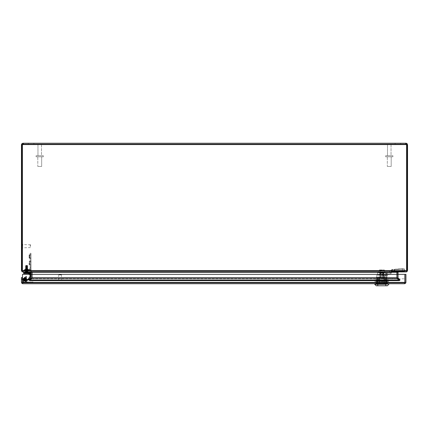 <?xml version="1.0" encoding="UTF-8"?>
<svg xmlns="http://www.w3.org/2000/svg" width="429" height="429" viewBox="0 0 429 429"><rect width="100%" height="100%" fill="white"/><g stroke="black" fill="none" stroke-linecap="round" stroke-linejoin="round"><path stroke-width="0.32" stroke-dasharray="2.15 1.61" d="M27.81 270.978L25.386 270.978L27.81 270.978L25.386 270.978L27.81 270.978L25.386 270.978L27.81 270.978L25.386 270.978L27.81 270.978L27.81 271.932L25.386 271.932L27.81 271.932L27.81 270.978L27.81 271.932L25.386 271.932L27.81 271.932L25.386 271.932L27.81 271.932L27.81 270.978M27.81 271.932L25.386 271.932L27.81 271.932M28.287 144.187L33.918 144.187L28.287 144.187L28.287 143.232L33.918 143.232L28.287 143.232L28.287 144.187L33.918 144.187L33.918 143.232L33.918 144.187M395.082 144.187L400.713 144.187L395.082 144.187L395.082 143.232L400.713 143.232L395.082 143.232L395.082 144.187L400.713 144.187L400.713 143.232L400.713 144.187M28.287 143.232L33.918 143.232M395.082 143.232L400.713 143.232M397.49 278.753L398.166 278.078L397.49 278.753L399.367 280.63L400.043 279.955L398.048 277.794L397.093 277.794L397.195 278.314L397.49 278.753L397.093 277.869L397.125 272.034L397.603 271.278L398.45 270.978L397.152 271.932M398.166 278.078L398.048 272.335L398.45 271.932L398.45 270.978L398.45 271.932L406.193 271.932L407.041 271.637L407.55 270.576L406.595 270.576L406.193 270.978L406.193 271.932M397.104 272.147L406.054 271.932L397.013 271.932L398.305 270.978L397.345 271.375L396.948 272.335L32.052 272.335L31.998 278.169L29.773 280.63L31.998 278.169L32.052 272.335L32.052 277.794L396.948 277.794L397.345 278.753L396.948 277.794L396.948 272.335L396.948 277.794L32.052 277.794L29.773 279.955L29.773 280.63L399.227 280.63L397.345 278.753L399.227 280.63L399.227 279.955L29.773 279.955M31.907 277.794L31.51 278.753L31.907 277.794L30.952 277.794L31.907 277.794L31.875 272.034L30.706 270.989L30.55 271.932L30.55 270.978L31.848 271.932M30.834 278.078L28.957 279.955L29.633 280.63L31.51 278.753L30.952 277.794L31.51 278.753M406.054 270.978L406.054 271.932L406.456 270.576L406.097 270.978L22.946 270.978L30.695 270.978L30.695 271.932L30.695 270.978L398.305 270.978L398.305 271.932L398.305 270.978L30.695 270.978L31.655 271.375L32.052 272.335L396.948 272.335L396.948 277.794L397.345 278.753L31.655 278.753L31.655 278.078L397.345 278.078L399.227 279.955M22.807 271.932L21.745 271.423L21.45 270.576L22.405 270.576L22.807 270.978L22.807 271.932L30.55 271.932L30.952 272.335L30.952 277.794M23.279 144.203L23.225 144.589L405.775 144.589L407.073 144.954L405.775 144.589L405.684 143.629L405.775 144.589L407.073 144.954L407.073 270.576L407.073 144.954L407.073 270.576L22.544 270.576L22.903 270.978L30.818 270.983L31.987 271.932L22.946 271.932L30.695 271.932L22.946 271.932L22.544 270.576L21.927 270.576L22.544 270.576L21.927 270.576L21.927 144.954L23.225 144.589L21.927 144.954L23.225 144.589L23.225 143.232L23.225 144.187L405.775 144.187L405.775 143.232L22.807 143.232L21.745 143.747L21.45 145.093L22.405 145.093L22.405 144.589L23.225 144.187M32.052 272.335L30.695 271.932L406.054 271.932M398.45 270.978L406.193 270.978M22.807 270.978L30.55 270.978M380.41 271.932L380.41 270.184L380.41 271.959L379.011 271.959L379.011 270.184L384.314 269.932L379.145 269.97L381.113 269.932L379.097 270.007L379.011 271.932L384.609 271.932L384.609 270.184L384.609 271.959L379.011 271.959L384.609 271.959M389.972 272.576L389.387 272.302L386.395 272.592L386.395 274.619L388.931 274.619L388.931 272.592L390.074 270.833L389.387 272.302L391.227 273.155L389.387 272.302L390.074 270.833L391.323 271.418L390.074 270.833L392.138 269.514L390.074 270.833L391.913 271.686L391.323 271.418L391.913 271.686L391.227 273.155L388.931 274.619L377.531 274.619L388.931 274.619L391.227 273.155L392.138 271.541L402.488 270.49L404.536 270.763L404.408 271.541L394.272 271.541L404.408 271.541L404.536 270.763L402.488 270.49L394.272 271.541L394.272 269.514L392.412 269.514L392.245 271.541L402.488 270.49L404.536 270.763L404.579 271.455L394.272 271.541L404.408 271.541L404.536 270.763L402.488 270.49L392.138 271.541L391.227 273.155L388.931 274.619L391.227 273.155L392.245 271.541L390.074 270.833L392.138 269.514L390.074 270.833L389.559 271.932L391.795 271.932M22.946 270.978L22.946 271.932M407.55 145.093L407.55 270.576L406.595 270.576L406.595 145.093L407.55 145.093L407.55 144.589L407.035 143.527L405.775 143.232M22.405 145.093L22.405 270.576L21.45 270.576L21.45 145.093M405.684 144.305L406.193 144.187L406.595 145.093M406.595 144.589L407.55 144.589M406.193 144.187L406.193 143.232M21.45 144.589L22.405 144.589M22.807 143.232L22.807 144.187M21.927 144.954L21.927 270.576L21.927 144.954M41.045 144.187L38.406 144.187L41.045 144.187L38.406 144.187L41.045 144.187L41.495 144.637L37.956 144.637L41.495 144.637L41.495 155.706L37.956 155.706L41.495 155.706L37.956 155.706L41.495 155.706L41.495 144.637L37.956 144.637L41.495 144.637M37.795 166.452L41.656 166.452L37.795 166.452L41.656 166.452L37.795 166.452L37.795 156.799L41.656 156.799L37.795 156.799L37.795 166.452M36.1 155.706L43.35 155.706L36.1 155.706L36.1 156.799L43.35 156.799L36.1 156.799L43.35 156.799L36.1 156.799L36.1 155.706L43.35 155.706L36.1 155.706M37.795 156.799L41.656 156.799L37.795 156.799M390.594 144.187L387.955 144.187L390.594 144.187L387.955 144.187L390.594 144.187L391.044 144.637L387.505 144.637L391.044 144.637L391.044 155.706L387.505 155.706L391.044 155.706L387.505 155.706L391.044 155.706L391.044 144.637L387.505 144.637L391.044 144.637M387.344 166.452L391.205 166.452L387.344 166.452L391.205 166.452L387.344 166.452L387.344 156.799L391.205 156.799L387.344 156.799L387.344 166.452M385.65 155.706L392.9 155.706L385.65 155.706L385.65 156.799L392.9 156.799L385.65 156.799L392.9 156.799L385.65 156.799L385.65 155.706L392.9 155.706L385.65 155.706M387.344 156.799L391.205 156.799L387.344 156.799M376.662 283.741L376.662 282.786L386.958 282.786L376.662 282.786L376.662 283.741L379.075 283.741L379.075 282.786L386.958 282.786L379.075 282.786L379.075 283.741L376.662 283.741L376.662 282.786L376.662 283.741L384.545 283.741L379.075 283.741L379.075 282.786L379.075 283.741L376.662 283.741M384.545 283.741L384.545 282.786L384.545 283.741L386.958 283.741L386.958 282.786L386.958 283.741L379.075 283.741L384.545 283.741L384.545 282.786L384.545 283.741L386.958 283.741L386.958 282.786L386.958 283.741L384.545 283.741M21.45 277.563L22.405 277.563L22.405 279.172L22.405 277.563L21.45 277.563L21.45 279.172L21.45 277.563L22.405 277.563L22.405 279.172L21.45 279.172L22.405 279.172L21.45 279.172L21.45 277.563L22.405 277.563L22.405 282.384L21.45 282.384L21.45 277.563M24.555 277.563L26.367 278.609L26.367 276.517L24.555 277.563L26.367 276.517L26.367 278.609L24.555 277.563L26.367 278.609L26.367 276.517L24.555 277.563M404.987 282.384L405.941 282.384L405.941 274.346L404.987 274.346L404.987 282.384L404.585 282.786L404.585 283.741L404.847 282.384L404.585 282.786L22.807 282.786L22.807 283.741L21.959 283.446L21.45 282.384M404.847 282.384L404.847 274.346L22.544 274.346L22.544 282.384L22.544 274.346L404.847 274.346L404.847 282.384L22.544 282.384L404.847 282.384L404.847 274.346L22.544 274.346L22.807 282.786L22.405 282.384M385.891 284.25L374.715 284.25L374.715 283.741L388.905 283.741L374.715 283.741L388.905 283.741L388.905 284.25L377.788 284.25M22.587 282.722L22.807 283.741M405.941 282.384L405.432 283.446L404.585 283.741M22.86 279.231L25.477 277.729L26.491 280.566L23.515 281.059L26.491 280.566L25.477 277.729L22.86 279.231L25.477 277.729L26.491 280.566L23.515 281.059L25.928 279.166L23.611 279.359L25.928 279.166L24.013 280.486L25.928 279.166L23.611 279.359L23.381 282.03L32.84 282.03L32.84 282.786L23.381 282.786L22.431 281.66L23.381 282.786L22.431 281.66L22.86 279.231L25.477 277.729L26.491 280.566L23.515 281.059L25.928 279.166L23.611 279.359L23.381 282.03L32.84 282.03L32.84 282.786L23.381 282.786L22.431 281.66L22.86 279.231L22.431 281.66L23.381 282.786L27.692 282.786L23.381 282.786L22.431 281.66L22.86 279.231L25.477 277.729L26.491 280.566L23.515 281.059L24.013 280.486L23.515 281.059L26.491 280.566L25.477 277.729L22.86 279.231L22.544 281.033M23.107 279.188L23.059 278.276L23.82 278.239L23.868 279.145L27.279 282.03L23.381 282.03L23.611 279.359L23.381 282.03L23.611 279.359L25.928 279.166L24.013 280.486L25.928 279.166L23.611 279.359L23.182 281.794L27.692 282.03L27.279 282.03L27.692 282.03L27.692 282.786L27.692 282.03L27.692 282.786L27.279 282.786L27.692 282.786L27.279 282.786L27.692 282.786L27.692 282.03L26.904 282.03L23.868 279.145L23.82 278.239L23.059 278.276L23.107 279.188L27.279 282.786L23.381 282.786L27.279 282.786L27.279 282.03L23.868 279.145L23.82 278.239L23.059 278.276L23.107 279.188L26.904 282.786L27.279 282.786L26.904 282.786L27.279 282.786L27.279 282.03L27.692 282.03L23.381 282.03L27.692 282.03L26.904 282.03L23.868 279.145L23.82 278.239L23.059 278.276L23.107 279.188L26.904 282.786M24.013 280.486L23.515 281.059L24.013 280.486M32.84 282.03L23.381 282.03L32.84 282.03L32.84 282.786L23.381 282.786L32.84 282.786M24.796 278.861L22.737 278.861L23.933 278.796L23.638 279.569L23.933 280.346L22.737 280.276L26.855 280.276L23.402 280.276L26.19 280.276L25.66 280.346L25.622 278.759L22.737 278.861L26.855 278.861L23.793 278.861L24.796 278.861L24.796 280.276L25.799 280.276L23.793 280.276L26.855 280.276L22.737 280.276L24.796 280.276L24.796 278.861M23.638 279.569L24.796 280.727L25.954 279.569L24.796 278.41L23.638 279.569L25.375 280.571L25.375 278.566L23.638 279.569L23.933 280.346L25.66 280.346L25.66 278.796L26.19 278.861L23.402 278.861L23.933 278.796L23.638 279.569L24.796 280.727L25.954 279.569L24.796 278.41L23.638 279.569L25.375 280.571L25.375 278.566L23.638 279.569L24.796 280.727L25.954 279.569L24.796 278.41L23.638 279.569M25.601 279.569L24.796 278.764L23.992 279.569L24.796 280.373L25.601 279.569L24.796 278.764L23.992 279.569L25.198 280.266L25.198 278.877L23.992 279.569L24.796 280.373L25.601 279.569M25.788 265.449L27.408 265.449L25.756 265.664L27.654 265.776L25.542 265.776L27.654 265.841L25.542 265.841L27.654 265.841L25.542 265.841L27.654 265.841L25.542 265.841L27.654 265.841L25.542 265.841L27.654 265.841L25.788 265.449L27.44 265.572L25.542 265.841L25.788 265.449M25.756 265.959L27.654 266.227L25.542 266.227L27.654 266.227L25.542 266.227L27.654 266.227L25.542 266.227L27.654 266.227L25.542 266.227L27.654 266.227L25.542 266.227L25.756 265.959M25.756 266.345L27.654 266.613L25.542 266.613L27.654 266.613L25.542 266.613L27.654 266.613L25.542 266.613L27.654 266.613L25.542 266.613L27.654 266.613L25.542 266.613L25.756 266.345M25.756 266.731L27.654 266.999L25.542 266.999L27.654 266.999L25.542 266.999L27.654 266.999L25.542 266.999L27.654 266.999L25.542 266.999L27.654 266.999L25.542 266.999L25.756 266.731M25.756 267.117L27.654 267.385L25.542 267.385L27.654 267.385L25.542 267.385L27.654 267.385L25.542 267.385L27.654 267.385L25.542 267.385L27.654 267.385L25.542 267.385L25.756 267.117M25.756 267.503L27.654 267.771L25.542 267.771L27.654 267.771L25.542 267.771L27.654 267.771L25.542 267.771L27.654 267.771L25.542 267.771L27.654 267.771L25.542 267.771L25.756 267.503M25.756 267.889L27.654 268.157L25.542 268.157L27.654 268.157L25.542 268.157L27.654 268.157L25.542 268.157L27.654 268.157L25.542 268.157L27.654 268.157L25.542 268.157L25.756 267.889M25.756 268.275L27.654 268.543L25.542 268.543L27.654 268.543L25.542 268.543L27.654 268.543L25.542 268.543L27.654 268.543L25.542 268.543L27.654 268.543L25.542 268.543L25.756 268.275M25.756 268.661L27.654 268.929L25.542 268.929L27.654 268.929L25.542 268.929L27.654 268.929L25.542 268.929L27.654 268.929L25.542 268.929L27.654 268.929L25.542 268.929L25.756 268.661M25.756 269.047L27.654 269.315L25.542 269.315L27.654 269.315L25.542 269.315L27.654 269.315L25.542 269.315L27.654 269.315L25.542 269.315L27.654 269.315L25.542 269.315L25.756 269.047M25.756 269.433L27.654 269.702L25.542 269.702L27.654 269.702L25.542 269.702L27.654 269.702L25.542 269.702L27.654 269.702L25.542 269.702L27.654 269.702L25.542 269.702L25.756 269.433M25.756 269.82L27.654 270.088L25.542 270.088L27.654 270.088L25.542 270.088L27.654 270.088L25.542 270.088L27.654 270.088L25.542 270.088L27.654 270.088L25.542 270.088L25.756 269.82M25.756 270.206L27.654 270.474L25.542 270.474L27.654 270.474L25.542 270.474L27.654 270.474L25.542 270.474L27.654 270.474L25.542 270.474L27.654 270.474L25.542 270.474L25.756 270.206M25.756 270.592L27.44 270.592L25.542 270.474L27.654 270.796L25.542 270.86L27.654 270.86L25.542 270.86L27.654 270.86L25.542 270.86L27.654 270.86L25.542 270.86L27.654 270.86L25.542 270.86L25.542 270.474M25.756 270.978L27.654 271.246L25.542 271.246L27.654 271.246L25.542 271.246L27.654 271.246L25.542 271.246L27.654 271.246L25.542 271.246L27.654 271.246L25.542 271.246L25.756 270.978M25.756 271.364L27.654 271.632L25.542 271.632L27.654 271.632L25.542 271.632L27.654 271.632L25.542 271.632L27.654 271.632L25.542 271.632L27.654 271.632L25.542 271.632L25.756 271.364M24.539 273.203L25.756 271.841L24.539 273.203L25.756 271.841L25.542 271.632L25.756 271.841L24.539 273.493L24.539 273.203L24.539 273.493L28.915 273.493L24.281 273.493L28.915 273.493L24.281 273.493L28.657 273.493L24.539 273.493L28.657 273.493L24.539 273.493L28.657 273.493L24.539 273.493L28.657 273.493L27.654 271.954L25.542 272.05L27.654 272.05L27.654 271.632L25.542 271.632L27.44 271.75L25.542 271.954L27.654 272.05L25.542 272.05L27.654 272.05L25.542 272.05L27.654 272.05L25.542 272.05L27.654 272.05L28.657 273.203L24.539 273.203L28.657 273.203L24.539 273.203L28.657 273.203L24.539 273.203L28.657 273.203L24.539 273.203L28.657 273.203L28.024 272.474M25.579 272.731L25.349 273.493L25.67 272.436L26.598 272.436L25.67 272.436L25.349 273.493L25.67 272.436L26.598 272.436L26.276 273.493L26.598 272.436L26.276 273.493L27.847 273.493L25.349 273.493L26.92 273.493L26.598 272.436L26.92 273.493L26.598 272.436L26.92 273.493L27.847 273.493L25.349 273.493L26.276 273.493L26.598 272.436L26.276 273.493L27.847 273.493L25.349 273.493L26.92 273.493L26.598 272.436L26.276 273.493L25.349 273.493L26.276 273.493L26.598 272.436L26.92 273.493L26.598 272.436L27.526 272.436L27.847 273.493L26.92 273.493L27.847 273.493L27.617 272.731M28.657 273.493L28.657 273.203L28.657 273.493L25.193 273.493L29 273.493L24.196 273.493L29 273.493L24.196 273.493L29 273.493L24.196 273.493L29 273.493L24.196 273.493L24.855 272.731L28.341 272.731L24.855 272.731L24.196 273.493L24.855 272.731L28.341 272.731L24.855 272.731L28.341 272.731L24.855 272.731L24.196 273.493M25.67 272.436L25.349 273.493L25.67 272.436L25.349 273.493L25.67 272.436L27.526 272.436L27.847 273.493L27.526 272.436L27.847 273.493L27.526 272.436L26.598 272.436L26.92 273.493L26.276 273.493L26.598 272.436L26.276 273.493L26.598 272.436L26.92 273.493L26.598 272.436L26.276 273.493L26.598 272.436L26.92 273.493L26.598 272.436L27.526 272.436M28.797 273.707L29.59 273.97L30.073 275.3L30.073 273.836L30.073 275.3L30.073 273.836L29.724 273.493L24.281 273.493L25.193 273.493L25.193 272.731L30.663 272.731L25.193 272.731L25.193 271.932L23.584 271.932L30.663 271.932L30.663 272.731L23.584 272.731L23.584 271.932L30.663 271.932L23.584 271.932L23.584 273.493L23.584 272.731L28.341 272.731L24.855 272.731M30.073 273.858L29.724 273.493L30.073 273.836L29.724 273.493L24.281 273.493L28.915 273.493L28.26 273.493L29.59 273.97L29.885 274.844L29.59 273.97L30.073 273.836L29.724 273.493L29.59 273.97L29.724 273.493L25.193 273.493L25.193 272.731L29.724 272.731L29.134 272.731L29.724 272.731L30.834 273.836L30.625 276.93L29.081 279.311L25.729 281.301L22.941 280.207L24.474 277.633L26.759 279.569L23.761 278.952L25.37 280.63L28.25 279.07L29.987 276.517L29.874 273.879M25.193 271.932L25.193 272.731L29.724 272.731L28.609 272.731L29.724 272.731L29.059 272.914L29.724 273.032L28.609 272.731L29.724 272.731L30.834 273.836L29.724 272.731L30.834 273.836L30.834 276.228L29.081 279.311L25.729 281.301L22.941 280.207L24.474 277.633L26.759 279.569L23.761 278.952L25.37 280.63L28.443 278.893L29.081 279.311L28.614 279.74L25.729 281.301L22.941 280.207L24.474 277.633L26.759 279.569L23.761 278.952L25.37 280.63L28.443 278.893L29.081 279.311L28.614 279.74L25.729 281.301L22.941 280.207L24.474 277.633L26.759 279.569L23.761 278.952L25.37 280.63L28.443 278.893L30.073 276.228L30.073 273.836L30.073 275.3L29.719 274.346L30.073 275.3L30.073 274.346L30.073 275.3L28.716 273.681L30.073 275.3L28.716 273.681L29.885 274.844L29.59 273.97L30.073 275.3M25.193 272.731L29.724 272.731L30.834 273.836L30.625 276.93L29.081 279.311L25.729 281.301L22.941 280.207L24.474 277.633L26.759 279.569L23.761 278.952L25.37 280.63L28.25 279.07L29.987 276.517L30.073 273.836L29.724 273.493L30.073 273.836L29.59 273.97L30.073 273.836L29.59 273.97L29.724 273.493L23.584 273.493L25.193 273.493L25.193 272.447M30.073 273.836L29.59 273.97L29.724 273.493L29.59 273.97L29.724 273.493L28.26 273.493L29.59 273.97L29.885 274.844M29.129 272.989L30.175 273.386L30.534 273.836L29.724 273.032L29.322 273.166L30.647 274.506L30.175 273.386L29.724 273.032L30.534 273.836L30.4 274.238L30.534 273.836L29.939 273.182L28.609 272.731L29.724 273.032L29.059 272.914L30.572 274.431M31.022 258.612L31.022 254.392L31.022 258.612L31.022 254.392L31.022 258.612L30.019 257.609L30.019 255.394L30.019 257.609L30.019 255.394L30.019 257.609L29.102 257.609L29.102 254.89L29.102 257.609L30.019 257.609L31.022 258.612M31.022 262.934L31.022 264.044L31.022 262.934M29.102 262.934L29.102 264.543L29.102 262.934M30.11 254.29L30.11 258.714L30.11 254.29L30.11 258.714L30.11 254.29L29.504 254.89L29.504 258.108L29.504 254.89L29.504 258.108L29.504 254.89L30.11 254.29M30.11 260.725L30.11 265.149L30.11 260.725L30.11 265.149L30.11 260.725L29.504 261.325L29.504 264.543L29.504 261.325L29.504 264.543L29.504 261.325L30.11 260.725M24.528 270.978L28.668 270.978L24.528 270.978L28.668 270.978L24.528 270.978L28.668 270.978L24.528 270.978L28.668 270.978L24.528 270.978L25.622 269.884L25.622 269.063L27.574 269.063L25.622 269.063L27.574 269.063L25.622 269.063L27.574 269.063L25.622 269.063L27.574 269.063L25.622 269.063L25.622 269.884L24.528 270.978L25.622 269.884L25.622 269.063L25.622 269.884L27.574 269.884L25.622 269.884M28.813 270.066L24.389 270.066L28.813 270.066L28.207 269.466L24.989 269.466L28.207 269.466L24.989 269.466L28.207 269.466L24.989 269.466L28.207 269.466L24.989 269.466L28.207 269.466L28.207 269.063L24.989 269.063L28.207 269.063L24.989 269.063L28.207 269.063L28.813 270.066L24.389 270.066L28.813 270.066L24.389 270.066L28.813 270.066L28.207 269.063L24.989 269.063L28.207 269.063L24.989 269.063L28.207 269.063L28.813 270.066L24.389 270.066L28.813 270.066M31.022 269.868L30.695 270.656L29.74 270.978L31.022 269.868L31.022 253.282L31.022 254.89L31.022 253.282L30.11 253.282L30.11 269.868L30.11 268.506L28.545 270.066L30.11 268.506L28.545 270.066L30.1 269.932L30.11 268.704L28.748 270.066L29.933 270.066L23.986 270.066L25.595 270.066L23.986 270.066L23.986 270.978L29.907 270.978L31.022 269.868L31.022 254.89L30.11 254.89L30.11 253.282L31.022 253.282L31.022 254.89L30.11 254.89L30.11 269.868L25.595 270.066L25.595 270.978L23.986 270.978L29.907 270.978L31.022 269.702L30.936 270.291L29.907 270.978L30.695 270.656L31.022 269.868L29.907 270.978L31.022 269.868L31.022 254.89L30.765 270.576M25.595 270.114L29.907 270.066L28.545 270.066L30.11 268.506L28.748 270.066L29.998 270.05L30.11 268.704L29.933 270.066L23.986 270.066L23.986 270.978L23.986 270.066M30.11 267.439L30.11 261.207L30.11 267.439L31.022 267.439L31.022 261.004L31.022 267.439L30.11 267.439L31.022 267.439L30.11 267.439L30.11 261.004L30.11 267.439L31.022 267.439L31.022 261.004L30.11 261.004L31.022 261.004L30.11 261.004L31.022 261.004L31.022 267.439L30.11 267.439M27.032 272.506L25.52 272.506L27.032 272.506M27.032 272.474L25.52 272.474L27.032 272.474M25.842 272.656L28.47 272.656L25.842 272.656M25.66 273.171L28.915 273.171L25.66 273.171M23.933 278.796L25.198 278.485M23.992 279.569L25.198 280.266L25.198 278.877L23.992 279.569M25.402 279.569L24.496 279.048L24.496 280.094L25.402 279.569M26.598 265.959L27.44 265.959L26.598 265.959M26.598 266.345L27.44 266.345L26.598 266.345M26.598 266.731L27.44 266.731L26.598 266.731M26.598 267.117L27.44 267.117L26.598 267.117M26.598 267.503L27.44 267.503L26.598 267.503M26.598 267.889L27.44 267.889L26.598 267.889M26.598 268.275L27.44 268.275L26.598 268.275M26.598 268.661L27.44 268.661L26.598 268.661M26.598 269.047L27.44 269.047L26.598 269.047M26.598 269.433L27.44 269.433L26.598 269.433M26.598 269.82L27.44 269.82L26.598 269.82M26.598 270.206L27.44 270.206L26.598 270.206M26.598 270.592L27.44 270.592L26.598 270.592M26.598 270.978L27.44 270.978L26.598 270.978M26.598 271.364L27.44 271.364L26.598 271.364M26.598 272.436L26.276 273.493L26.598 272.436L26.92 273.493L26.598 272.436M25.997 279.569L23.761 278.952L25.37 280.63L28.443 278.893L29.081 279.311L25.729 281.301L22.941 280.207L24.474 277.633L26.759 279.569L25.997 279.569L26.759 279.569M30.834 273.836L29.724 272.731L30.834 273.836L29.724 272.731L30.834 274.431L29.322 273.166L29.724 272.731L30.834 273.836M25.37 280.63L28.443 278.893L29.081 279.311L25.729 281.301M23.584 271.932L23.584 273.493M28.26 273.493L28.716 273.681M30.834 274.951L30.834 274.431L30.834 274.951M30.834 274.431L30.534 273.836M29.102 256.499L29.102 258.108L29.102 256.499M30.11 254.89L30.11 269.868L30.11 253.282L30.11 254.89L31.022 254.89L30.11 254.89M30.11 261.207L30.11 267.24L30.11 261.004L31.022 261.207L30.11 261.207M25.595 270.131L25.595 270.978L29.907 270.978L30.824 270.066L29.907 270.978L23.986 270.978M31.022 253.282L30.11 253.282L31.022 253.282M31.022 261.004L30.11 261.004L31.022 261.004M31.022 269.702L30.904 269.986L31.022 269.702M30.025 270.86L29.74 270.978L30.025 270.86M26.598 272.506L27.676 272.506L26.598 272.506M26.598 273.171L24.281 273.171L26.598 273.171M26.4 271.932L27 271.932L26.4 271.932M26.4 272.731L27 272.731L26.4 272.731M30.663 271.932L30.663 272.731L30.663 271.932M30.448 246.412L30.448 244.787L30.448 246.412M30.244 246.439L30.244 244.584L30.244 246.439M22.694 246.439L22.694 244.584L22.694 246.439M22.694 246.509L22.694 244.128L22.694 246.509M22.405 246.509L22.405 244.128L22.405 246.509M61.277 274.742L58.655 274.742L61.277 274.742M61.454 274.946L58.451 274.946L61.454 274.946M61.454 282.496L58.451 282.496L61.454 282.496M61.851 282.496L58.001 282.496L61.851 282.496M61.851 282.786L58.001 282.786L61.851 282.786M383.885 274.619L379.783 274.619L383.885 274.619L379.783 274.619L383.885 274.619L383.885 272.592L383.885 274.619L383.885 272.592L379.783 272.592L383.885 272.592L383.885 274.619M387.51 274.619L385.28 274.619L387.51 274.619L387.51 275.734L385.28 275.734L387.408 275.836L385.28 275.734L387.408 275.836L385.381 275.836L387.408 275.836L387.51 274.619L385.28 274.619L385.28 275.734L387.408 275.836L385.381 275.836L385.28 274.619L387.51 274.619L387.51 275.734L387.51 274.619M392.138 270.897L392.138 269.514L402.236 268.554L404.279 268.827L402.236 268.554L394.272 269.514L402.236 268.554L404.279 268.827L404.327 269.514L392.412 269.514L392.138 271.541L392.138 270.897L392.245 271.541L394.272 271.541L394.272 269.514L394.272 270.157L394.272 269.514L392.245 269.514L392.245 271.541M404.408 270.131L404.579 271.455L394.889 271.455L404.579 271.455L394.889 271.455L394.637 269.514L394.718 270.131L394.637 269.514L404.408 269.514L404.279 268.827L402.236 268.554L394.637 269.514L394.889 271.455L394.718 270.131L394.889 271.455L404.579 271.455L404.408 270.131L404.327 269.514L394.637 269.514L404.408 269.514L404.279 268.833L404.467 270.576M389.387 272.302L388.931 272.592L388.931 273.241L388.931 272.592L377.531 272.592L386.395 272.592L386.395 274.619L388.931 274.619L388.931 272.592L382.609 272.592L389.371 272.335M387.258 273.809L385.28 273.557L387.51 273.557L387.258 273.809M387.51 272.592L387.51 273.557L385.28 273.557L387.51 273.557L385.28 273.557L387.51 273.557L387.51 272.592L385.28 272.592L385.28 273.557L385.28 272.592L387.51 272.592L387.51 273.557L387.51 272.592L385.28 272.592L385.28 273.557L385.28 272.592L387.51 272.592M379.783 272.592L379.783 274.619L379.783 272.592L383.885 272.592L379.783 272.592L379.783 274.619L379.783 272.592M386.089 274.619L377.3 274.619L386.089 274.619L377.3 274.619L386.089 274.619L386.62 275.128L386.62 276.04L383.907 275.885L383.907 274.619L383.907 275.885L386.62 276.04L386.62 275.128L376.796 275.128L380.389 275.128L380.389 274.619L380.389 275.885L386.674 275.885L380.389 275.885L384.341 275.885L380.389 275.885L380.389 274.619L380.389 276.04L380.389 275.128L376.796 275.128L386.62 275.128L386.089 274.619M381.81 277.155L376.796 277.155L381.81 277.155M379.488 277.155L386.878 277.155L376.742 277.155L386.878 277.155L379.488 277.155L379.488 283.741L379.488 277.155L379.488 283.741L376.742 283.741L376.742 277.155L376.742 283.741L384.132 283.741L376.742 283.741L376.742 277.155M386.878 277.155L386.878 283.741L386.878 277.155L386.878 283.741L384.132 283.741L386.878 283.741L384.132 283.741L384.132 277.155L384.132 283.741L379.488 283.741M385.832 285.768L385.832 283.741L377.788 283.741L385.864 283.741L385.832 285.768L377.788 285.768L385.832 285.768L377.788 285.768L385.832 285.768L377.788 285.768L385.832 285.768L377.788 285.768L377.756 283.741L377.788 285.768M381.81 277.965L377.729 277.965L381.81 277.965M382.121 279.687L381.724 281.971L382.223 279.976L382.722 281.971L382.325 279.687L381.724 281.971L382.223 279.976L382.722 281.971L382.325 279.687L381.724 281.971L382.223 279.976L382.722 281.971L382.325 279.687L381.724 281.971L382.223 279.976L382.722 281.971L382.121 279.687M381.81 280.067L376.646 280.255L386.974 280.636L376.646 281.016L386.974 281.209L376.984 281.209L387.382 280.893L376.238 280.512L387.382 280.137L376.984 279.687L386.969 279.874L376.646 280.255L386.974 280.636L376.646 281.016L387.382 281.209L376.238 281.209L387.382 281.209L376.984 281.209L387.382 280.893L376.238 280.512L387.382 280.137L376.335 279.687L386.974 279.687L376.984 279.687L386.974 279.687L381.81 280.067M381.81 280.196L376.646 280.003L381.81 279.815L376.646 280.255L376.238 279.756L381.81 280.196M381.81 280.571L386.974 280.636L387.382 280.137L386.974 279.687L374.967 279.687L388.653 279.687L381.81 279.687L386.969 279.874L387.382 280.126L386.969 280.389L376.646 280.764L386.282 281.209L387.382 280.893L386.969 280.63L387.382 280.888L386.974 281.209L376.651 280.77L376.238 280.512L376.651 280.255L376.238 280.507L376.646 281.016L381.81 280.571M381.81 281.714L374.967 281.714L374.967 279.687L381.81 279.687L374.967 279.687L374.967 281.714L381.81 281.714L381.81 279.687L388.653 279.687L381.81 279.687L381.81 281.714L388.653 281.714L374.967 281.714L374.967 279.687L374.967 281.714L381.81 281.714L381.81 279.687L381.81 281.714L388.653 281.714L388.653 279.687L388.653 281.714L381.81 281.714M386.904 283.741L386.904 283.333L386.904 283.741L384.373 283.741L386.904 283.741L386.904 283.333L384.373 283.333L386.904 283.333L386.904 283.741L384.373 283.741L384.384 283.333L384.373 283.741L384.384 283.333L384.373 283.741L384.384 283.333L386.904 283.333L387.006 283.741L386.904 283.333L384.373 283.333L384.373 283.741L384.384 283.333L384.373 283.741L387.006 283.741L387.006 283.333L387.006 283.741M379.247 283.741L384.384 283.741L384.384 283.333L376.614 283.333L384.384 283.333L379.247 283.333L379.247 283.741L384.384 283.741L384.384 283.333L379.247 283.333L379.247 283.741L379.247 283.333L376.716 283.333L376.716 283.741L376.716 283.333L376.716 283.741L379.247 283.741L379.247 283.333L379.247 283.741L384.384 283.741L384.384 283.333L384.384 283.741L376.614 283.741L376.614 283.333L379.247 283.333L379.247 283.741M387.891 283.741L387.891 283.333L378.678 283.333L387.891 283.333L387.891 283.741L384.942 283.741L384.942 283.333L375.729 283.333L384.942 283.333L384.942 283.741L387.891 283.741L387.891 283.333L387.891 283.741M378.678 283.741L378.678 283.333L375.729 283.333L378.678 283.333L378.678 283.741L384.942 283.741L375.729 283.741L375.729 283.333L375.729 283.741L378.678 283.741L378.678 283.333L378.678 283.741M376.614 283.741L376.614 283.333L376.716 283.741M381.81 279.992L377.756 279.992L381.81 279.992M378.265 279.837L385.714 279.837L377.906 279.837L385.714 279.837L377.906 279.837L385.355 279.837L384.851 279.3L385.355 278.823L404.847 278.829L378.265 278.823L378.753 279.204L378.265 279.837L385.355 279.837L384.851 279.3L385.355 278.823L378.265 278.823M381.81 278.823L385.419 278.829L385.864 279.333L385.355 278.823L378.265 278.823L377.756 279.376L378.196 279.837L385.424 279.837L385.864 279.333L385.43 279.837L378.121 279.821L377.756 279.3L378.137 278.839L381.81 278.823M381.81 278.673L384.899 278.673L381.81 278.673M380.33 274.823L383.29 274.823L380.33 274.823L383.29 274.823L380.33 274.823L383.29 274.823L380.33 274.823L383.29 274.823L380.33 274.823L380.33 273.257L379.783 273.257L380.33 273.257L380.33 274.823L380.33 273.257L379.783 273.257L379.783 274.823L379.3 274.823L379.783 274.823L379.3 274.823L379.783 274.823L379.783 273.257L380.33 273.257L380.33 274.823M383.29 273.257L383.29 274.823L383.29 273.257L383.837 273.257L383.837 274.823L384.32 274.823L383.837 274.823L384.32 274.823L383.837 274.823L383.837 273.257L383.29 273.257L383.29 274.823L383.29 273.257L383.837 273.257L383.837 274.823L383.837 273.257L382.539 273.048L383.837 273.048L379.783 273.048L383.29 273.257M381.81 273.048L380.292 273.048L381.81 273.048M379.783 273.048L379.783 274.823L379.783 273.048L381.081 273.048L379.783 273.048M381.81 273.305L380.544 273.305L381.81 273.305M381.81 280.394L380.544 280.394L381.81 280.394M385.66 277.89L377.96 277.89L385.66 277.89L377.96 277.89L377.96 277.558L385.66 277.558L377.96 277.558L385.66 277.558L377.96 277.558L377.96 277.89L385.66 277.89L385.66 277.558L385.66 277.89M379.225 278.33L384.395 278.33L379.225 278.33L379.225 278.013L384.395 278.013L379.225 278.013L384.395 278.013L379.225 278.013L379.225 278.33L384.395 278.33L379.225 278.33M383.837 270.442L379.783 270.184L384.089 269.932L383.837 270.442L379.783 270.442L383.837 270.442L379.783 270.442L383.837 270.442L380.035 270.694L383.585 270.694M381.81 271.959L384.92 271.959L381.81 271.959M381.81 272.211L385.231 272.211L381.81 272.211M381.81 272.721L385.076 272.796L381.81 272.721M380.695 272.721L378.979 272.796L380.695 272.721M379.708 272.721L381.118 272.796L379.708 272.721M378.389 272.211L378.7 271.959L378.469 272.705L379.783 272.796L385.027 272.796L378.389 272.571L385.231 272.571L378.389 272.571L385.231 272.571L384.92 271.959L385.231 272.211M381.81 277.633L383.204 277.633L381.81 277.633M381.81 277.788L380.571 277.788L381.81 277.788M383.805 272.721L385.027 272.796L383.805 272.721M382.609 274.619L377.531 274.619L382.609 274.619L382.609 272.592L377.531 272.592L382.609 272.592L382.609 274.619M394.272 271.541L394.272 270.157M385.28 274.619L385.28 275.734L385.28 274.619M386.395 272.592L386.395 274.619L386.395 272.592M404.408 271.541L404.408 270.157M374.715 284.25L388.905 284.25M381.81 285.768L387.382 285.768L381.81 285.768M384.132 283.741L384.132 277.155M376.984 281.209L381.81 281.209L376.238 281.209L375.729 281.714L376.238 281.209L376.984 281.209M388.653 281.714L388.653 279.687L388.653 281.714M384.942 283.741L384.942 283.333L384.942 283.741M375.729 283.741L375.729 283.333L375.729 283.741M385.832 283.741L377.788 283.741M384.041 269.932L383.344 269.932L384.041 269.932M382.507 269.932L381.113 269.932L382.507 269.932M380.276 269.932L379.579 269.932L380.276 269.932M380.41 270.184L380.41 271.959L380.41 270.184M379.011 271.959L380.41 271.959M384.641 272.721L383.564 272.796L384.641 272.721M397.093 277.794L398.048 277.794M31.655 278.753L397.345 278.753M396.948 277.794L32.052 277.794M30.952 272.335L31.907 272.335M398.048 272.335L397.093 272.335M22.544 270.576L406.456 270.576M405.775 144.589L23.225 144.589M27.279 282.03L27.279 282.786L27.279 282.03M23.434 280.276L23.434 278.861L23.434 280.276M25.66 280.346L25.66 278.796M26.158 278.861L26.158 280.276L26.158 278.861M30.615 270.57L30.824 270.066L30.11 270.779L30.615 270.57M28.748 270.066L30.11 268.704L28.748 270.066M30.11 267.24L31.022 267.24L30.11 267.24M30.604 270.576L30.11 270.779M25.595 270.978L25.595 270.066M22.587 246.525L22.587 244.026L22.587 246.525M22.506 246.525L22.506 244.026L22.506 246.525M61.937 282.604L57.894 282.604L61.937 282.604M61.937 282.684L57.894 282.684L61.937 282.684M402.488 270.49L402.236 268.554L402.488 270.49M380.389 276.04L386.824 276.003L380.389 276.04M25.386 271.932L25.386 270.978L25.386 271.932M23.316 144.305L23.316 143.629M37.956 144.637L37.956 155.706L37.956 144.637L38.406 144.187M41.656 156.799L41.656 166.452L41.656 156.799M43.35 155.706L43.35 156.799L43.35 155.706M387.505 144.637L387.505 155.706L387.505 144.637L387.955 144.187M391.205 156.799L391.205 166.452L391.205 156.799M392.9 155.706L392.9 156.799L392.9 155.706M22.737 278.861L22.737 280.276L22.737 278.861M23.793 278.861L23.793 280.276L23.793 278.861M25.799 278.861L25.799 280.276L25.799 278.861M26.855 278.861L26.855 280.276L26.855 278.861M28.341 272.731L28.915 273.493M30.019 255.394L31.022 254.392L30.019 255.394L29.102 255.394L30.019 255.394M31.022 261.829L29.102 261.829L31.022 261.829M31.022 264.044L29.102 264.044L31.022 264.044M29.504 258.108L30.11 258.714L29.773 258.172L29.102 258.108L29.504 258.108M29.504 264.543L30.11 265.149L29.102 264.543L29.504 264.543M29.102 261.325L29.504 261.325L29.102 261.325M29.102 254.89L29.504 254.89L29.102 254.89M27.574 269.884L27.574 269.063L27.574 269.884L28.668 270.978L27.574 269.884L27.574 269.063L27.595 270.088M24.989 269.466L24.389 270.066L24.989 269.063L24.989 269.466M27.676 272.506L28.529 273.493M25.52 272.506L24.668 273.493L25.52 272.506M24.726 272.656L24.281 273.493L24.726 272.656M25.804 272.05L25.804 272.731M27 272.05L27 272.731M30.448 244.787L22.694 244.584M30.448 247.597L22.694 247.801M22.405 244.128L22.694 244.128M22.405 248.257L22.694 248.257M58.655 274.742L58.451 282.496M61.465 274.742L61.669 282.496M57.995 282.786L57.995 282.496M62.125 282.786L62.125 282.496M377.531 274.619L377.531 272.592L377.531 274.619M386.824 277.155L386.824 276.04L386.824 277.155M376.796 277.155L376.796 275.128L377.3 274.619L376.796 275.128L376.796 277.155M384.341 277.965L384.341 275.885L384.341 277.965M379.279 277.965L379.279 274.619L379.279 277.965M376.651 281.011L376.335 281.209L376.651 281.011M387.382 281.209L387.891 281.714L387.382 281.209M377.756 283.741L377.756 280.63M385.864 283.741L385.864 280.63M378.566 278.823L378.566 279.837L378.566 278.823M385.054 278.823L385.054 279.837L385.054 278.823M379.3 274.823L379.3 278.673L379.3 274.823M384.32 274.823L384.32 278.673L384.32 274.823M383.076 273.305L383.076 278.078M380.544 273.305L380.544 278.078M381.81 281.129L383.076 280.394L381.81 281.129L380.544 280.394L381.81 281.129M384.395 278.33L384.395 278.013L384.395 278.33M379.783 270.184L379.531 269.932L379.783 270.184M383.204 277.633L383.204 272.721L383.204 277.633M380.416 277.633L380.416 272.721L380.416 277.633M385.891 285.768L385.891 277.965M377.729 285.768L377.729 277.965M379.783 270.442L380.035 270.694M378.389 272.571L385.231 272.571"/><path stroke-width="0.64" d="M28.287 144.187L33.918 144.187M33.918 143.232L28.287 143.232M395.082 144.187L400.713 144.187M400.713 143.232L395.082 143.232M398.166 278.078L400.043 279.955L399.367 280.63L397.49 278.753M399.227 279.955L397.345 278.078L31.655 278.078L29.773 279.955L399.227 279.955L399.227 280.63L29.773 280.63L29.773 279.955M379.011 271.959L31.987 271.932L32.052 272.335L396.948 272.335L396.948 277.794L397.345 278.753M391.795 271.932L397.013 271.932L396.948 272.335L32.052 272.335L32.052 277.794L31.655 278.753M30.834 278.078L28.957 279.955L29.633 280.63L31.51 278.753M397.152 271.932L397.093 277.794M406.193 271.932L407.041 271.637L407.55 270.576L406.595 270.576L406.193 270.978L406.193 271.932L398.45 271.932L398.048 272.335L398.048 277.794M31.907 277.794L31.848 271.932M21.45 145.093L21.579 144.01L22.807 143.232L22.405 145.093L21.45 145.093L21.45 270.576L21.959 271.637L22.807 271.932L30.867 272.083L30.952 277.794M397.104 272.147L30.695 271.932L32.052 272.335M406.193 270.978L398.45 270.978M22.946 270.978L406.097 270.978L406.456 270.576L406.054 271.932L22.946 271.932L22.544 270.576L22.946 270.978L22.946 271.932M30.55 270.978L22.758 270.978L22.405 270.576L21.45 270.576L22.405 270.576L22.405 145.093M406.054 270.978L406.054 271.932M22.807 270.978L22.807 271.932M384.609 271.959L389.559 271.932L389.371 272.335M22.807 143.232L23.3 143.361L23.225 144.589L21.927 144.954L21.927 270.576L407.073 270.576L407.073 144.954L405.775 144.589L405.775 143.232L405.775 144.589L23.225 144.589L23.279 144.203M406.595 145.093L406.595 270.576L407.55 270.576L407.55 145.093L406.595 145.093L406.193 143.232L407.255 143.747L407.55 145.093M407.55 144.589L406.595 144.589M406.193 144.187L405.684 144.305M23.225 144.187L23.225 143.232L405.775 143.232L405.775 144.187L22.807 144.187M22.405 144.589L21.45 144.589M405.775 143.232L406.193 143.232M41.045 144.187L41.495 144.637M390.594 144.187L391.044 144.637M22.807 283.741L22.544 282.384L22.807 282.786L404.585 282.786L404.585 283.741L22.807 283.741L22.807 282.786L22.405 282.384L22.405 277.563L21.45 277.563L22.405 277.563L22.405 279.172L21.45 279.172L21.45 277.563L21.45 282.384L21.959 283.446L22.807 283.741L404.585 283.741L405.646 283.231L405.941 282.384L405.941 274.346L404.987 274.346L404.987 282.384L405.941 282.384M24.555 277.563L26.367 276.517L26.367 278.609L24.555 277.563M22.405 282.384L21.45 282.384M404.987 282.384L404.585 282.786L404.847 282.384L22.544 282.384L22.544 274.346L404.847 274.346L404.847 282.384L22.544 282.384L22.587 282.722M404.847 282.384L404.585 283.741M22.86 279.231L25.477 277.729L26.491 280.566L23.515 281.059L26.491 280.566L25.477 277.729L22.86 279.231L22.431 281.66L23.381 282.786L22.431 281.66L22.544 281.033M24.013 280.486L25.928 279.166L23.611 279.359L25.928 279.166L24.013 280.486M27.692 282.03L27.692 282.786L27.692 282.03M32.84 282.03L32.84 282.786M23.107 279.188L26.904 282.786M23.933 278.796L25.627 278.764L25.198 278.485M23.638 279.569L24.796 280.727L25.954 279.569L24.796 278.41L23.638 279.569M25.402 279.569L24.496 279.048L24.496 280.094L25.402 279.569M28.657 273.493L28.024 272.474M24.196 273.493L25.193 273.493L24.539 273.203M26.598 272.436L26.689 272.731L26.598 272.436M27.526 272.436L27.617 272.731M25.67 272.436L25.579 272.731M24.855 272.731L29.724 272.731L28.609 272.731L29.724 272.731L30.834 273.836L30.625 276.93L29.081 279.311L25.729 281.301L22.941 280.207L24.474 277.633L26.759 279.569L23.761 278.952L25.37 280.63L28.25 279.07L29.987 276.517L30.073 273.836L29.724 273.493L30.073 274.346L30.073 273.858M25.997 279.569L23.761 278.952L25.37 280.63M25.729 281.301L22.941 280.207L24.474 277.633L26.759 279.569M29.874 273.879L29.719 274.346L29.59 273.97L30.073 273.836L29.724 273.493L23.584 273.493L23.584 272.731L30.663 272.731L30.663 271.932L25.193 271.932L25.193 272.447M30.834 274.431L30.834 273.836L30.834 274.431L30.175 273.386L29.134 272.731L30.368 273.605L30.4 274.238L30.834 273.836L29.724 272.731L30.534 273.836M30.073 273.836L29.59 273.97L29.724 273.493L29.59 273.97L28.716 273.681L29.885 274.844L28.716 273.681L29.59 273.97L28.26 273.493L29.724 273.493L28.26 273.493L29.885 274.844L28.797 273.707M23.584 273.493L24.281 273.493L24.281 273.171L24.281 273.493L25.193 273.493L25.193 271.932M28.609 272.731L29.129 272.989L28.609 272.731M29.129 272.989L29.724 273.032L29.322 273.166L30.572 274.431M25.622 269.884L24.528 270.978M23.986 270.978L23.986 270.066M31.022 269.868L29.907 270.978L30.765 270.576M30.11 270.779L30.824 270.066L30.604 270.576M28.915 273.493L29.703 273.493L28.915 273.493L28.341 272.731M29.59 273.97L28.26 273.493L29.59 273.97M23.584 271.932L23.584 272.731L25.193 272.731M392.138 270.897L392.138 269.514M394.272 271.541L394.272 270.157M389.972 272.576L389.387 272.302M392.245 269.514L392.245 271.541M404.467 270.576L404.408 270.131M404.408 271.541L404.408 270.157M379.488 277.155L379.488 283.741L376.742 283.741L376.742 277.155M388.905 284.25L387.382 285.768L376.238 285.768L387.382 285.768L388.905 284.25L388.905 283.741L374.715 283.741L374.715 284.25L385.891 284.25M379.488 283.741L386.878 283.741L386.878 277.155M377.788 284.25L374.715 284.25L376.238 285.768L374.715 284.25M381.81 285.768L385.891 285.768L381.81 285.768M384.132 283.741L384.132 277.155M377.788 285.768L385.832 285.768L385.832 283.741L377.788 283.741L377.788 285.768L377.788 283.741M385.832 283.741L385.832 285.768M383.585 270.694L383.837 270.442M32.052 277.794L396.948 277.794M398.048 272.335L397.093 272.335M30.952 272.335L31.907 272.335M406.456 270.576L22.544 270.576M23.225 144.589L405.775 144.589M27.279 282.03L27.279 282.786L27.279 282.03M29.724 272.731L30.834 273.836L29.724 272.731M25.595 270.066L25.595 270.978M23.316 143.629L23.316 144.305M38.406 144.187L37.956 144.637M387.955 144.187L387.505 144.637M27.574 269.884L28.668 270.978L27.595 270.088M27.676 272.506L28.529 273.493M25.804 271.932L25.804 272.731M27 271.932L27 272.731M385.891 285.768L385.891 277.965M377.729 285.768L377.729 277.965M377.756 280.63L377.756 283.741M385.864 280.63L385.864 283.741M383.076 278.078L383.076 273.305M380.544 278.078L380.544 273.305M379.783 270.442L380.035 270.694M385.231 272.571L385.231 272.211M378.389 272.571L378.389 272.211"/></g></svg>
